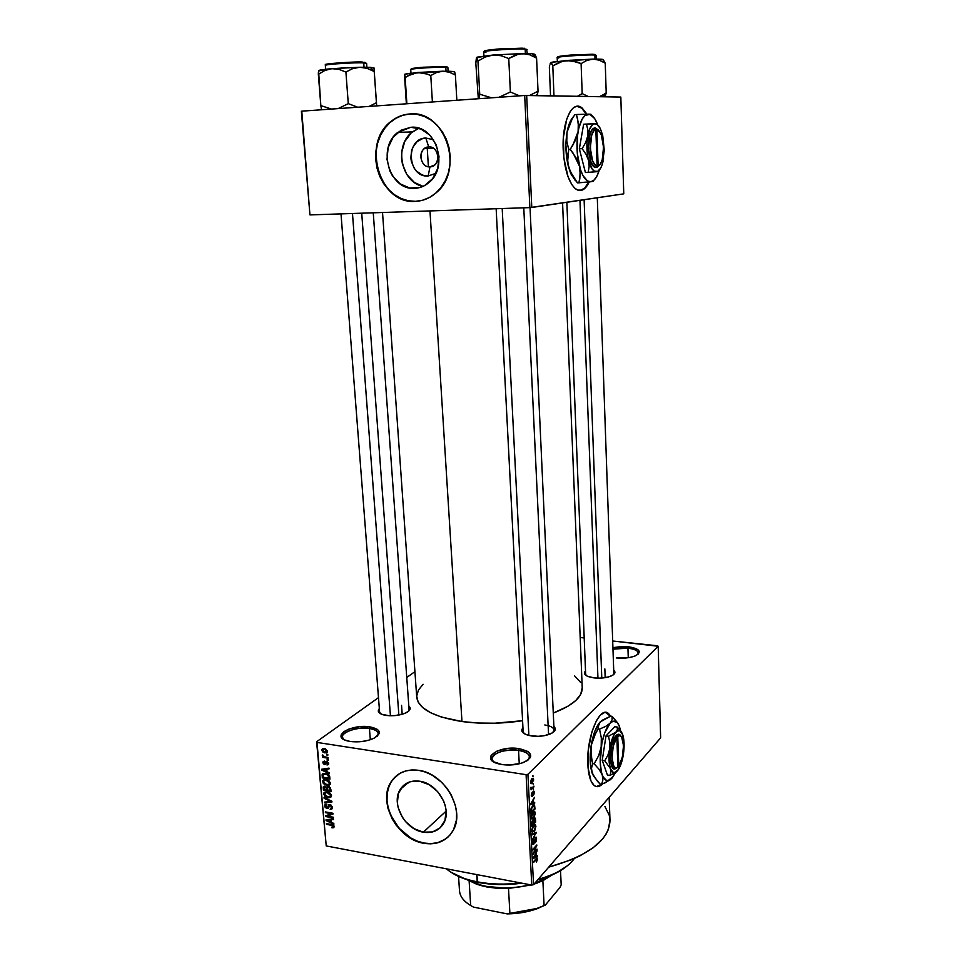 <?xml version="1.0" encoding="UTF-8"?>
<svg xmlns="http://www.w3.org/2000/svg" width="962" height="962" viewBox="0 0 962 962"><rect width="100%" height="100%" fill="white"/><g stroke="black" fill="none" stroke-linecap="round" stroke-linejoin="round"><path stroke-width="1.44" d="M518.554 750.396C503.884 747.871 486.002 755.855 493.518 761.808L491.871 758.826C494.516 752.26 503.403 749.446 518.554 750.396L519.252 763.792L518.554 750.396C525.384 751.526 529.04 753.703 529.497 756.89L528.186 759.932C531.24 755.386 528.03 752.212 518.554 750.396L519.047 748.64L518.554 750.396M501.972 764.562L498.1 763.732C479.304 758.826 498.965 745.165 519.047 748.64L527.741 751.43L529.485 752.813L530.771 755.976L530.266 757.623L526.996 760.762L521.188 763.263L509.704 765.018L501.972 764.562L493.253 761.639L490.656 758.669L491.101 755.386L497.15 750.997L507.599 748.484L519.047 748.64C532.683 751.935 534.223 756.529 523.641 762.421C516.967 764.862 509.752 765.572 501.972 764.562M627.946 648.147L612.974 649.17L627.946 648.147L628.258 657.719L627.946 648.147C634.415 648.977 637.854 650.613 638.275 653.054L637.662 654.593C639.369 651.466 636.122 649.314 627.946 648.147L628.306 646.717L627.946 648.147M616.281 657.936L629.425 657.539L634.848 656.072L638.335 654.028L639.357 651.743L637.794 649.554L628.306 646.717C639.67 648.677 642.099 651.683 635.593 655.759C630.278 657.888 623.845 658.621 616.281 657.936M612.914 647.654L628.306 646.717L621.837 646.488L612.914 647.654M369.432 728.535C355.748 726.154 336.7 734.114 343.759 739.477L342.4 737.096C341.534 731.805 358.129 726.623 369.432 728.535L370.322 739.73L369.432 728.535C374.915 729.424 377.85 731.132 378.234 733.669L377.272 736.195C379.629 732.479 377.008 729.917 369.432 728.535L369.985 726.875L369.432 728.535M350.264 741.486L347.39 740.896C329.99 736.664 351.575 723.677 369.985 726.875L377.477 729.424L379.389 732.082L379.256 733.573L374.591 737.962L368.554 740.259L361.207 741.63L350.264 741.486L344.685 739.946L342.773 738.828L341.017 736.11L341.245 734.619L343.843 731.649L348.893 729.076L359.283 726.755L369.985 726.875C380.94 729.352 382.215 733.176 373.797 738.359C366.618 741.449 358.766 742.484 350.264 741.486M610.353 716.269L608.309 713.732L605.807 712.481L610.353 716.269M587.83 764.177C586.267 736.712 600.084 704.545 608.754 713.792L610.69 716.137L612.024 716.317L610.69 716.137L606.926 712.71L604.401 712.577L600.408 715.055L596.464 720.55L591.919 731.817L588.371 749.663L588.035 767.52L590.969 780.891L594.011 785.353L596.404 786.579L601.478 784.415L596.392 786.579L598.977 786.375L602.284 784.138C599.302 787.048 596.512 787.433 593.951 785.293C590.415 781.926 588.371 774.891 587.83 764.177M428.727 146.921C417.712 147.066 419.059 167.893 429.966 166.871L428.186 175.998C407.539 177.874 404.894 138.408 425.817 138.011L428.727 146.921C436.88 145.996 441.33 159.848 434.547 165.019L429.966 166.871C421.753 167.737 417.4 153.764 424.302 148.665L428.727 146.921L425.817 138.011L433.537 139.767L425.817 138.011L422.655 138.564L416.991 141.751L412.866 147.234L411.592 150.589L410.834 157.9L411.387 161.568L414.225 168.242L416.414 170.995L421.909 174.844L425.012 175.769L428.186 175.998L429.966 166.871C440.981 166.859 439.73 145.827 428.727 146.921M418.843 128.259L412.361 131.914C393.686 145.358 401.142 182.6 423.039 186.351L414.418 182.491L406.914 174.639L402.441 164.141L401.563 158.369L401.659 152.549L404.725 141.582L411.195 132.888L418.843 128.259M414.742 188.336C389.646 190.753 376.527 147.727 397.871 132.359L410.786 127.297L420.959 129.028L429.93 135.221L436.279 144.913L439.021 156.614L437.722 168.47L432.623 178.655L424.543 185.618L419.769 187.542L409.668 187.963L400.096 183.85L392.46 175.854L389.742 170.755L387.001 159.295L388.155 147.595L393.037 137.398L400.986 130.255L410.786 127.297C435.461 124.302 449.386 166.342 429.184 182.347C424.915 186.075 420.105 188.059 414.742 188.336L417.424 188.059L414.742 188.336M415.596 201.335L408.345 200.769L401.286 198.581L394.697 194.865L388.804 189.755L383.826 183.453L379.954 176.19L377.32 168.23L376.022 159.86L376.13 151.407L377.621 143.158L380.471 135.45L384.559 128.559L389.766 122.751L395.887 118.278L402.693 115.308L409.92 113.973C403.331 114.466 397.33 116.787 391.919 120.947C361.003 142.749 379.545 204.629 415.596 201.335L415.319 201.359C379.256 204.665 360.714 142.761 391.642 120.947C397.053 116.787 403.054 114.466 409.644 113.973L402.405 115.308L395.598 118.278L389.49 122.763L384.283 128.559L380.182 135.462L377.344 143.17L375.841 151.419L375.745 159.884L377.044 168.254L379.677 176.214L383.549 183.477L388.528 189.791L394.42 194.901L401.01 198.617L408.068 200.805L415.319 201.359L422.51 200.264L429.341 197.547L435.57 193.29L440.945 187.638L445.25 180.808L448.304 173.064L449.988 164.694L450.216 156.036L448.965 147.426L446.308 139.213L442.316 131.734L437.169 125.264L431.072 120.094L424.266 116.402L417.027 114.334L409.644 113.973C444.829 109.5 465.031 169.384 436.459 192.508C430.23 198.052 423.184 201.01 415.319 201.359L418.037 201.142M423.34 832.19C404.882 829.617 390.752 803.438 400.252 789.417C404.593 782.84 411.087 780.11 419.721 781.228L429.256 784.715L437.65 791.618L443.59 800.865L445.322 805.94L446.14 811.026L444.901 820.514L440.115 827.849L432.527 831.938L423.34 832.19L413.937 828.619L405.711 821.764L402.441 817.423L398.184 807.707L397.342 802.693L398.448 793.313L403.054 785.918L410.509 781.661L419.721 781.228C437.963 783.393 452.549 809.319 443.53 823.52C439.093 830.627 432.359 833.513 423.34 832.19L446.14 811.098L423.34 832.19M396.512 775.661L391.293 781.697C377.549 801.707 397.631 839.237 424.11 843.061L423.857 843.301C397.378 839.465 377.284 801.935 391.041 781.914C397.222 772.654 406.433 768.782 418.674 770.322L411.88 769.949L405.495 771.007L399.747 773.436L392.785 779.436L389.502 784.764L386.88 794.215L386.772 801.154L387.975 808.308L392.111 818.83L396.272 825.348L407.275 836.086L417.051 841.365L423.857 843.301L430.603 843.842L437.025 842.989L445.502 839.117L450.072 834.956L453.547 829.689L456.409 820.165L456.625 813.094L455.471 805.771L451.274 794.949L446.981 788.263L441.69 782.322L432.371 775.288L425.589 772.125L418.674 770.322C444.721 773.292 465.764 810.329 452.982 830.735C446.608 841.077 436.904 845.261 423.857 843.301L424.11 843.061C433.826 844.684 441.955 842.544 448.508 836.627L443.109 840.511L437.265 842.748L430.856 843.614L424.11 843.061L417.304 841.137L410.69 837.914L398.977 828.126L390.692 815.163L388.239 808.08L387.037 800.937L387.145 793.999L388.564 787.529L391.257 781.757L396.512 775.661M594.011 677.909L588.287 676.599C584.391 674.975 583.465 673.111 585.521 670.995L584.74 674.146L587.06 676.07L594.011 677.909L599.915 678.15L608.429 676.959L612.578 675.3L614.73 673.244L613.696 670.165C615.933 672.185 615.115 674.121 611.231 675.985C606.385 677.909 600.637 678.547 594.011 677.909M531.661 735.978L527.356 735.028C522.017 733.116 520.55 730.711 522.943 727.813L521.993 731.336L524.29 733.693L528.787 735.437L538.095 736.327L544.612 735.629L552.32 732.924L555.29 729.112L553.884 726.406C556.577 729.112 555.29 731.661 550.048 734.054C544.54 736.146 538.407 736.784 531.661 735.978M386.303 715.451L383.02 714.766C378.427 713.215 377.2 711.158 379.341 708.585L378.306 711.207L381.577 714.249L389.189 715.728L395.442 715.548L404.16 713.612L408.213 711.495L410.125 709.102L408.826 706.048C411.327 708.248 410.389 710.509 405.988 712.83C400.132 715.367 393.578 716.245 386.303 715.451M401.551 705.35L402.2 714.249L401.551 705.35M380.507 713.732L379.605 712.06L341.005 213.889M524.218 733.645L523.136 731.517M604.857 668.927L605.17 677.657L604.857 668.927M586.315 675.649L585.642 674.158M609.968 819.913L608.417 829.328L606.12 834.066L602.789 838.756L593.157 847.75L579.809 855.915L571.873 859.571L548.713 867.159C588.672 855.819 609.102 840.259 609.992 820.466L609.15 797.342M429.978 210.931L461.964 721.524C481.409 724.121 501.611 723.845 522.57 720.694L494.853 723.208L477.922 723.027L461.964 721.524L429.978 210.931M582.214 687.71L580.687 694.323L575.901 700.42L567.977 706.24L553.27 713.058C572.474 705.663 582.13 697.33 582.238 688.058L562.578 202.922M428.403 166.787L427.26 148.509M586.435 114.177L581.457 107.924L576.972 106.301L581.721 108.129L586.435 114.177M563.215 149.723C561.772 121.921 572.21 99.471 581.962 107.9L586.952 114.165L582.226 108.105L579.172 106.481L576.082 106.469L573.087 108.105L570.31 111.351L566.786 118.951L563.419 137.133L563.864 158.105L567.989 176.587L571.789 184.548L574.675 188.095L577.717 190.091L582.275 190.091L586.519 186.58L589.237 181.926C585.305 190.103 580.747 192.412 575.565 188.853C568.578 182.467 564.453 169.42 563.215 149.723M658.188 646.272L527.91 774.302L533.561 884.655L660.629 737.89L658.188 646.272L657.503 645.791L612.686 640.993L658.188 646.272L527.91 774.302L526.082 774.675L531.758 885.064L326.238 845.935L316.991 742.411L526.082 774.675L527.91 774.302L533.561 884.655L660.629 737.89L658.188 646.272M533.14 783.453L533.176 784.258L533.14 783.453M532.383 787.601L533.862 786.11L533.91 786.916L531.036 789.802L531.012 787.169L531.637 788.07L532.383 787.601L531.553 788.022L531.012 787.169L531.036 789.802L533.91 786.916L533.862 786.11L532.383 787.601M533.417 788.972L533.465 789.778L533.417 788.972M533.213 791.353L534.126 791.63L534.042 794.035L533.417 795.249L533.321 792.087L531.854 796.608L531.685 793.193L532.082 795.646L533.213 791.353L532.082 795.646L531.998 792.712L531.264 795.418L532.178 796.392L533.08 792.556L533.633 792.027L533.826 792.712L533.417 795.249L534.235 792.363L533.898 791.185L533.213 791.353M533.477 802.849L534.68 802.332L534.716 803.174L530.663 804.797L530.627 803.955L534.427 797.342L533.333 800.083L533.477 802.849L533.333 800.083L534.427 797.342L530.627 803.955L530.663 804.797L534.716 803.174L534.68 802.332L533.477 802.849M535.269 813.143L534.163 817.363L531.938 819.035L531.24 816.978L532.178 813.479L534.223 811.447L535.269 813.143L534.559 811.483L533.116 812.168L531.252 817.363L531.745 818.902L533.477 818.277L535.269 813.143M535.93 826.19L534.824 830.422L532.455 832.034L531.926 829.677L533.116 826.117L535.052 824.518L535.93 826.19L535.221 824.554L533.778 825.264L531.914 830.483L532.407 831.986L534.138 831.336L535.93 826.19M537.578 859.018L536.459 862.072L536.856 858.958L533.597 862.433L537.061 858.02L537.578 859.018L537.301 858.092L536.195 858.693L533.561 861.651L533.597 862.433L536.964 859.006L536.459 862.072L537.578 859.018L536.135 858.765L537.578 859.018M536.171 856.312L537.361 855.699L537.397 856.529L533.393 858.465L533.357 857.635L537.109 850.805L536.026 853.595L536.171 856.312L537.397 856.529L537.361 855.699L536.171 856.312L536.026 853.595L537.109 850.805L533.357 857.635L533.393 858.465L537.397 856.529L536.171 856.312M533.922 852.56L537.024 849.121L533.176 854.22L536.087 846.608L532.972 850.047L532.924 849.254L536.82 844.973L533.922 852.56L536.82 844.973L532.924 849.254L532.972 850.047L536.087 846.608L533.176 854.22L537.024 849.121L533.922 852.56M535.305 837.361L536.435 837.698L536.267 840.968L535.377 842.64L536.099 839.417L535.413 838.07L534.439 842.82L533.128 844.504L532.816 840.956L533.609 839.441L533.008 842.411L533.826 843.241L535.305 837.361L534.102 842.688L533.261 843.506L533.02 842.568L533.609 839.441L532.563 843.097L532.936 844.408L533.754 844.179L535.822 838.01L535.377 842.64L536.555 838.587L536.147 837.144L535.305 837.361M532.154 834.03L536.183 832.31L532.443 839.658L535.75 833.236L532.202 834.872L532.154 834.03L532.202 834.872L535.75 833.236L532.443 839.658L536.183 832.31L532.154 834.03M534.283 818.385L535.389 818.47L535.666 822.053L531.758 826.226L531.806 821.861L534.283 818.385L533.369 820.49L532.503 820.502L531.758 826.226L535.666 822.053L535.185 818.121L534.283 818.385M532.768 805.675L534.559 805.134L535.016 808.982L531.084 813.082L531.084 808.826L532.768 805.675L530.976 809.499L531.084 813.082L535.016 808.982L534.463 805.026L532.792 805.651M531.962 778.703L533.201 778.246L533.549 780.338L531.216 783.717L530.603 782.13L531.325 779.509L530.988 783.597L532.214 783.176L533.585 779.448L533.201 778.258L531.962 778.703M532.756 775.841L532.804 776.659L532.756 775.841M316.594 741.75L326.238 845.935L531.758 885.064L533.561 884.655L531.758 885.064L526.082 774.675L316.991 742.411L326.238 845.935L316.594 741.75L316.991 742.411L316.594 741.75L378.487 697.63L316.594 741.75M414.923 671.656L406.758 677.476L414.923 671.656M580.182 637.517L584.199 637.95L580.182 637.517M327.777 754.412L326.683 754.244L326.755 755.002L327.85 755.182L326.683 754.244L327.85 755.182L327.777 754.412M328.234 759.643L327.14 759.463L327.212 760.221L328.307 760.401L327.14 759.463L327.212 760.221L328.307 760.401L328.234 759.643M329.389 772.835L327.044 771.801L326.815 769.191L329.052 768.903L328.98 768.109L321.536 769.275L321.609 770.069L329.461 773.628L327.044 771.801L326.815 769.191L329.052 768.903L328.98 768.109L321.536 769.275L321.609 770.069L329.461 773.628L329.389 772.835M329.389 785.112L330.399 783.152L328.872 780.663L325.565 779.497L322.967 780.326L323.304 783.585L327.164 785.461L330.11 784.475L330.399 783.152L329.04 780.795L326.226 779.581L322.883 780.459L322.559 781.829L326.827 785.413L329.389 785.112M330.471 797.462L331.481 795.514L329.798 792.916L326.01 791.858L323.689 793.482L324.952 796.476L328.595 797.835L331.205 796.825L331.481 795.514L330.122 793.169L327.308 791.954L323.966 792.808L323.653 794.167L327.922 797.751L330.471 797.462M332.503 807.274L330.315 804.605L328.643 804.929L327.345 807.803L325.589 806.168L326.779 804.184L324.783 805.146L325.144 807.322L326.779 808.477L328.451 808.104L329.87 805.29L331.613 807.046L330.146 809.295L331.902 808.982L332.515 807.791L330.086 804.557L328.535 805.074L327.801 807.563L326.936 807.779L325.589 806.168L326.779 804.184L324.952 804.773L324.711 806.036L326.984 808.525L328.535 807.996L329.269 805.627L330.17 805.302L331.613 807.046L330.146 809.295L332.251 808.621L332.503 807.274M333.826 823.436L331.493 822.378L331.265 819.804L333.489 819.576L333.417 818.794L326.034 819.792L326.094 820.574L333.898 824.206L331.493 822.378L331.265 819.804L333.489 819.576L333.417 818.794L326.034 819.792L326.094 820.574L333.898 824.206L333.826 823.436M333.766 827.717L334.175 826.43L333.201 825.071L326.371 823.568L326.431 824.314L332.792 825.624L333.297 826.707L331.806 827.067L331.974 827.825L333.766 827.717L334.199 826.659L331.517 824.506L326.371 823.568L326.431 824.314L332.672 825.552L333.237 826.851L331.806 827.067L331.974 827.825L333.766 827.717M333.273 817.195L327.188 816.101L333.008 814.056L332.936 813.251L325.324 811.892L325.397 812.637L331.493 813.732L325.673 815.776L325.745 816.57L333.345 817.941L333.273 817.195L327.188 816.101L333.008 814.056L332.936 813.251L325.324 811.892L325.397 812.637L331.493 813.732L325.673 815.776L325.745 816.57L333.345 817.941L333.273 817.195M331.878 801.25L324.05 797.57L324.122 798.352L331.024 801.502L324.459 802.092L324.519 802.873L331.95 801.983L331.878 801.25L324.05 797.57L324.122 798.352L331.024 801.502L324.459 802.092L324.519 802.873L331.95 801.983L331.878 801.25M330.832 789.201L328.824 786.627L326.599 787.229L324.543 786.122L323.22 787.084L323.4 790.223L331.036 791.522L330.832 789.201L328.379 786.519L326.599 787.229L324.928 786.146L323.388 786.663L323.4 790.223L331.036 791.522L330.832 789.201M329.75 776.923L328.992 775.011L326.96 773.761L324.002 773.34L322.186 774.458L322.306 777.873L329.942 779.136L329.75 776.923L325.625 773.424L322.342 774.157L322.306 777.873L329.942 779.136L329.75 776.923M328.667 763.455L327.056 761.399L325.553 761.579L324.591 763.756L323.689 762.65L324.338 761.05L322.943 761.892L323.22 763.575L324.483 764.489L325.757 764.141L326.647 762.108L327.874 763.275L327.044 765.018L328.679 763.636L326.707 761.327L325.493 761.651L324.459 763.744L323.689 762.65L324.338 761.05L322.895 762.553L324.639 764.525L325.781 764.117L326.419 762.217L327.874 763.275L327.044 765.018L328.475 764.477L328.667 763.455M328.054 757.467L324.002 756.685L323.34 755.326L322.342 755.278L323.352 756.721L322.462 756.577L322.535 757.334L328.114 758.224L328.054 757.467L324.002 756.685L322.523 754.978L323.352 756.721L322.462 756.577L322.535 757.334L328.114 758.224L328.054 757.467M327.597 751.214L324.952 748.725L322.991 748.64L321.837 749.807L322.535 751.803L324.398 752.789L326.743 752.765L327.597 751.214L324.459 748.628L322.054 749.266L321.813 750.312L324.891 752.885L327.357 752.26L327.597 751.214M301.371 111.231L309.932 214.851L301.779 111.159L524.699 95.478L529.858 207.612L310.341 214.899L529.858 207.612L623.761 193.855L620.827 97.066L526.671 95.394L531.782 207.479L623.761 193.855L620.827 97.066L524.699 95.478L526.671 95.394L531.782 207.479L529.858 207.612L524.699 95.478L301.779 111.159L309.932 214.851L301.371 111.231M579.978 190.548C583.321 190.175 586.231 187.325 588.732 181.974L584.668 188.143L579.978 190.548M382.527 212.506L416.714 697.029C418.229 708.693 433.309 716.87 461.964 721.524L441.354 717.027L430.639 712.746L422.823 707.671L418.145 702.044L416.702 696.091L418.434 690.067L423.088 684.271M402.994 787.096L403.968 785.1L402.994 787.096M574.482 675.769L580.591 682.335M604.918 806.481L609.247 815.283L609.968 819.889M597.294 197.775L613.816 673.4L613.251 674.867M544.805 724.975C550.601 725.877 553.679 727.621 554.064 730.182L553.186 732.335L554.052 730.11M409.078 709.523L408.429 711.327L409.066 709.463M412.433 127.261L410.786 127.297M435.894 173.292L428.186 175.998L435.894 173.292M332.864 827.092L331.974 827.825L332.864 827.092M333.994 825.901L333.309 826.454L333.994 825.901M332.323 824.699L331.637 825.264L332.323 824.699M327.164 823.712L326.431 824.314L327.164 823.712M327.272 819.624L326.094 820.574L327.272 819.624M332.335 818.939L331.265 819.804L332.335 818.939M330.579 821.969L326.852 820.273L331.433 819.059L330.399 819.901L330.579 821.969L331.397 821.295L330.579 821.969L326.852 820.273L330.399 819.901L330.579 821.969M327.549 815.115L325.745 816.57L327.549 815.115M332.227 813.13L331.493 813.732L332.227 813.13M326.142 812.036L325.397 812.637L326.142 812.036M329.076 814.573L327.188 816.101L329.076 814.573M332.515 807.395L330.146 809.295L332.515 807.395M332.335 806.469L331.613 807.046L332.335 806.469M330.82 804.785L330.17 805.302L330.82 804.785M328.872 807.01L326.984 808.525L328.872 807.01M326.815 804.364L324.711 806.036L326.815 804.364M328.944 806.685L327.693 807.683L328.944 806.685M329.22 805.699L328.09 806.601L329.22 805.699M329.437 804.533L328.379 805.374L329.437 804.533M325.649 801.983L324.519 802.873L325.649 801.983M324.723 797.883L324.122 798.352L324.723 797.883M328.763 797.077L327.922 797.751L328.763 797.077M325.397 792.808L328.09 792.123L327.357 792.7L330.579 795.37L331.325 794.792L330.363 796.344L327.862 797.005L324.543 794.311L324.771 793.325L326.491 792.616L329.365 793.458L330.567 795.225L329.713 796.885L325.336 795.887L324.531 794.167L325.421 792.796M324.831 793.253L323.653 794.167M324.218 789.586L323.4 790.223L324.218 789.586M325.324 786.255L323.196 787.89L325.324 786.255M327.537 786.507L326.599 787.229L327.537 786.507M326.503 790.018L324.218 789.622L324.194 787.193L325.745 786.435L325.12 786.928L326.238 787.806L327.946 786.471L326.238 787.806L326.371 788.599L327.272 787.914L326.371 788.599L326.503 790.018L327.32 789.369L324.218 789.622L324.134 787.313L325.926 787.313L326.503 790.018M330.074 790.62L327.393 790.163L327.26 788.684L327.393 787.601L329.136 786.748L328.451 787.277L329.762 788.227L330.387 787.746L330.074 790.62L330.892 789.982L327.393 790.163L327.441 787.541L329.533 787.854L330.074 790.62M327.705 784.739L326.827 785.413L327.705 784.739M323.689 780.976L325.397 780.266L328.27 781.084L329.461 782.731L329.004 784.295L326.25 784.559L323.689 782.815L323.893 780.723L325.685 779.509L324.567 780.362L327.02 779.761L326.262 780.338L329.497 783.008L330.243 782.431L329.269 783.994L326.767 784.655L323.448 781.974L323.689 780.976L322.559 781.829M323.124 777.248L322.306 777.873L323.124 777.248L323.16 774.687L326.455 773.604L325.685 774.182L328.174 774.338L327.585 774.795L328.86 776.875L329.653 776.286L328.98 778.234L323.124 777.26L323.1 774.795L324.928 774.097L327.85 774.951L328.98 778.234L329.81 777.609L328.98 778.234L323.124 777.26M323.016 775.071L322.114 775.757L323.016 775.071M323.749 773.376L322.15 774.59L323.749 773.376M322.967 769.047L321.609 770.069L322.967 769.047M328.054 768.253L326.815 769.191L328.054 768.253M326.13 771.404L322.366 769.744L327.14 768.397L325.938 769.299L326.13 771.404L326.96 770.778L326.13 771.404L322.366 769.744L325.938 769.299L326.13 771.404M328.679 763.792L327.044 765.018L328.679 763.792M328.523 762.782L327.874 763.275L328.523 762.782M327.561 761.627L326.912 762.108L327.561 761.627M327.357 761.519L326.515 762.157M326.034 763.479L324.639 764.525L326.034 763.479M324.41 761.423L322.895 762.553L324.41 761.423M326.274 762.541L324.891 763.575L326.274 762.541M326.984 761.387L325.132 762.758L326.984 761.387M328.042 759.607L327.212 760.221L328.042 759.607M323.677 756.493L322.535 757.334L323.665 756.493M322.955 755.17L322.282 755.651L322.955 755.17M327.585 754.388L326.755 755.002L327.585 754.388M325.902 752.152L324.891 752.885L325.902 752.152M324.17 748.592L321.813 750.312L324.17 748.592M324.819 752.128L322.607 750.456L325.36 748.833L324.579 749.398L326.803 751.069L327.453 750.588L326.647 751.707L323.809 751.851L322.631 750.095L323.905 749.35L326.226 750.071L326.635 751.731L324.819 752.128M536.062 858.85L536.808 858.97M535.63 859.331L536.267 859.451L535.63 859.331M535.702 856.553L533.441 857.479L535.197 854.292L535.702 856.553L535.593 854.364L533.778 857.539L535.702 856.553M536.423 849.795L537.061 849.915L536.423 849.795M535.437 846.488L536.087 846.608L535.437 846.488M536.159 845.694L536.856 845.814L536.159 845.694M532.695 843.999L533.754 844.179L532.695 843.999M534.908 832.864L536.219 833.08L534.908 832.864M534.523 833.02L535.75 833.236L534.523 833.02M533.802 833.332L535.125 833.561L533.802 833.332M533.285 831.192L534.138 831.336L533.285 831.192L534.102 830.543L532.744 831.132L531.914 829.905L533.213 825.973L535.112 825.564L535.473 826.683L534.102 830.543L535.485 826.971L534.583 825.48L532.936 827.356L532.395 830.242L533.297 831.18M534.992 821.945L535.666 822.053L534.992 821.945M532.647 820.37L533.369 820.49L532.647 820.37M533.345 823.688L531.685 824.855L532.082 821.139L533.044 821.079L533.345 823.688L532.539 821.307L532.178 824.939L533.345 823.688M535.173 821.74L533.321 823.123L533.79 819.095L534.848 818.999L535.173 821.74L534.944 819.143L534.319 819.179L533.802 823.207L535.173 821.74M533.441 817.472L532.082 818.037L531.252 816.798L531.842 814.177L533.14 812.986L532.539 812.878L534.451 812.493L533.934 816.846L534.812 814.225L534.175 812.361L531.782 815.836L532.022 817.977L533.441 817.472M534.319 808.874L535.016 808.982L534.319 808.874M534.511 808.669L531.024 811.724L531.036 809.09L532.804 806.493L532.178 806.384L534.126 805.891L534.511 808.669L534.042 805.831L532.599 806.697L531.493 808.922L531.505 811.808L534.511 808.669M532.996 802.885L534.716 803.174L532.996 802.885M532.996 803.054L530.687 803.835L532.467 800.757L532.996 803.054L532.888 800.829L531.048 803.895L532.996 803.054M531.421 796.271L532.178 796.392L531.421 796.271M533.176 786.796L533.91 786.916L533.176 786.796M530.892 787.902L531.541 788.01L530.892 787.914M530.675 782.936L532.214 783.176L530.675 782.936M532.166 782.371L530.603 781.962L532.022 779.485L531.409 779.388L532.936 779.148L532.515 781.962L532.72 779.064L531.096 781.18L531.252 782.695L532.166 782.371M532.768 775.997L533.369 776.093L532.768 775.997M446.38 868.806C453.403 874.795 463.684 879.136 477.212 881.841L471.897 880.675L477.825 882.37L476.767 874.59L477.212 881.841C490.921 884.415 505.315 884.763 520.406 882.9C505.315 884.763 490.921 884.415 477.212 881.841L465.969 879.316L451.154 872.33C456.758 876.081 463.912 879.052 472.595 881.228M538.083 879.436C555.723 874.446 567.808 867.483 574.314 858.525C569.179 865.728 560.1 871.752 547.077 876.598L538.083 879.436M567.424 865.704L556.18 873.039L537.578 880.014L546.452 877.224C555.134 874.037 562.121 870.189 567.412 865.716M521.921 883.188L497.907 884.523L477.825 882.37C491.847 885.004 506.553 885.268 521.921 883.188M536.038 95.551L537.614 93.663L537.109 95.575L538.035 91.186L536.58 58.129L535.1 54.557L532.226 53.728L536.58 58.129L535.1 54.557M525.18 49.11L527.128 49.567L525.18 49.11L525.384 53.523L525.18 49.11C516.847 48.22 482.263 50.637 483.718 51.996C480.868 50.517 525.288 48.028 525.18 49.11L524.338 48.268L525.18 49.11M524.591 48.292L499.482 48.906C486.64 50.096 481.938 50.914 485.365 51.359M476.37 58.045L475.817 63.131L478.318 98.737L475.817 63.131L476.623 57.407L477.958 61.087L479.725 94.204L491.498 97.811L479.725 94.204L477.958 61.087L485.197 57.023L493.037 55.026L501.058 55.7L508.754 58.526L510.377 92.003L519.54 95.839L510.377 92.003L508.754 58.526L515.379 54.978L522.534 53.547L529.725 54.786L536.58 58.129L532.226 53.728L534.776 54.257L533.405 54.918L534.631 54.497L534.199 55.123M476.539 57.54L493.037 55.026L477.116 57.155L477.958 61.087L485.197 57.023L493.037 55.026L522.534 53.547L493.037 55.026L501.058 55.7L508.754 58.526L518.891 53.944L532.226 53.728L522.534 53.547L529.725 54.786L536.58 58.129L538.035 91.186L529.665 95.442L538.035 91.186L537.614 93.663M510.377 92.003L498.905 97.294L510.377 92.003M479.725 94.204L479.232 98.677L479.725 94.204M485.221 51.335L484.571 51.118M484.716 50.842L492.833 49.495M496.368 49.158L522.27 48.148M485.906 52.477L483.718 51.996L483.922 55.952M502.2 208.538L528.872 735.449L502.2 208.538M523.785 207.816L548.556 734.607M579.966 200.336L597.943 678.162L579.966 200.336M584.114 199.723L601.779 678.054M390.428 715.764L352.477 213.504L390.428 715.764M361.724 213.191L398.869 715.043M469.119 880.879L482.491 886.014L508.501 888.479L497.246 888.311L486.592 886.916L477.056 884.403L467.195 879.713L469.119 880.879L470.671 905.495L469.119 880.879M552.308 874.867L542.869 880.711L552.308 874.867M467.304 879.749C484.499 888.66 505.519 890.343 530.375 884.799C513.672 888.912 497.486 889.128 481.806 885.473L467.304 879.749M534.451 883.621L552.2 874.915L534.451 883.621M458.561 876.43L459.487 890.62C459.86 896.283 463.6 901.238 470.671 905.495L473.436 907.094L469.925 905.038L473.436 907.094L507.19 913.9L509.896 913.383C522.919 912.782 534.319 910.136 544.095 905.458L537.217 908.693L527.849 911.471L507.19 913.9C517.604 913.744 527.284 912.132 536.207 909.054L545.358 905.062L560.064 887.313L561.183 884.872L560.521 870.622L561.183 884.872L560.064 887.313L545.358 905.062L536.772 908.489L509.896 913.383L508.501 888.479L531.325 884.98L508.501 888.479L509.896 913.383L507.19 913.9L473.436 907.094L470.671 905.495C462.818 900.733 459.09 895.177 459.511 888.852M533.958 884.186L542.869 880.711L533.958 884.186M544.095 905.458L542.869 880.711L544.095 905.458M600.553 96.068L603.439 94.637L600.553 96.068M606.204 92.845L603.439 94.637L606.204 92.845L605.242 63.191L602.958 59.5L593.085 59.103L599.314 60.197L605.242 63.191L606.204 92.845L603.03 96.741L606.204 92.845L605.723 94.685L606.204 92.845M550.444 63.059L551.346 62.566L552.801 65.849L553.968 95.875L552.801 65.849L563.047 61.051L570.43 60.45L581.096 63.6L586.868 60.414L593.085 59.103L554.028 61.796L550.889 62.506L552.801 65.849L559.499 62.217L566.714 60.438L550.889 62.506L550.048 64.165L550.444 63.059M549.687 65.705L549.362 67.593L549.687 65.705M558.766 58.033L557.19 57.696C554.328 56.542 595.586 54.125 594.877 55.087L594.119 54.317L570.719 55.05C559.211 56.157 555.29 56.854 558.946 57.119M594.119 54.317L596.272 55.411L594.877 55.087L595.021 59.079L594.877 55.087C588.107 54.341 555.904 56.59 557.19 57.696L557.335 61.352M550.541 95.815L549.362 67.593L550.541 95.815M605.663 94.853L604.906 96.777L605.723 94.685L604.04 96.765M588.179 96.477L582.19 93.603L581.096 63.6L582.19 93.603L577.404 96.296L582.19 93.603L588.179 96.477M554.701 95.887L554.016 95.563L554.701 95.887M558.345 57.035L566.161 55.447M569.432 55.159L592.412 54.233M602.837 59.872C603.992 59.271 600.745 59.019 593.085 59.103L599.314 60.197L605.242 63.191L603.439 59.945M577.633 62.145L581.096 63.6L586.868 60.414L593.085 59.103L566.714 60.438L577.633 62.145M318.566 70.743L320.827 105.616L331.505 109.067L320.827 105.616L318.35 74.339L324.735 70.527L331.71 68.675L338.925 69.336L345.911 72.042L348.28 103.643L357.696 107.215L348.28 103.643L345.911 72.042L352.573 68.663L359.824 67.256L367.159 68.386L374.218 71.501L376.647 105.892L373.99 67.881L370.178 67.328L374.218 71.501L374.002 67.929L376.695 105.88L373.99 67.965M363.732 62.939L366.618 63.42L363.732 62.939L364.033 67.208L363.732 62.939C354.257 62.314 324.05 64.31 325.348 65.464C323.352 64.129 362.446 62.145 363.732 62.939L362.951 62.133L363.732 62.939M376.407 102.73L369.192 106.409L376.407 102.73M348.28 103.643L338.131 108.598L348.28 103.643M320.827 105.616L321.561 109.764L320.827 105.616M373.99 67.905L365.692 67.22L345.683 67.749L326.058 69.216L319.083 70.911M364.61 62.277L365.716 62.686L365.127 62.951M326.395 64.743L339.021 62.795L360.63 62.061M362.951 62.133C360.089 61.135 316.053 64.105 327.056 64.875M318.374 72.727L318.35 74.339L324.735 70.527L331.71 68.675C322.919 69.444 318.578 70.13 318.687 70.719L318.374 72.727M359.824 67.256L331.71 68.675L338.925 69.336L345.911 72.042L352.573 68.663L359.824 67.256L367.159 68.386L374.218 71.501L370.178 67.328L359.824 67.256M404.653 74.771L406.878 103.764L405.17 77.573L408.08 75.697L417.652 72.487L424.338 73.088L430.784 75.541L436.604 72.475L442.917 71.2L449.29 72.21L455.399 75.012L454.413 71.585L447.967 71.152L408.237 73.449L404.701 74.254L405.17 77.573L411.159 74.146L417.652 72.487L404.701 74.242L404.653 75.794L404.653 74.771M404.689 77.237L404.737 79.004L404.689 77.237M445.081 66.546L447.895 67.629L445.791 67.28L446.019 71.164L445.791 67.28C437.95 66.751 409.584 68.627 410.75 69.589C408.67 68.518 445.238 66.558 445.791 67.28L445.081 66.546L423.076 67.232C412.53 68.182 409.018 68.795 412.542 69.06M406.361 103.8L404.737 79.004L406.361 103.8M456.842 100.252L455.399 75.012L456.842 100.252M432.395 101.972L430.784 75.541L432.395 101.972M412.289 69.023L411.556 68.879M411.508 68.687L417.845 67.677M420.767 67.412L443.157 66.486M446.392 66.667L447.041 66.823M447.005 67.015L446.296 67.244M454.461 71.753L442.917 71.2L449.29 72.21L455.399 75.012L454.665 71.837M427.609 74.134L430.784 75.541L436.604 72.475L442.917 71.2L417.652 72.487L427.609 74.134M615.896 767.929L616.738 768.061L614.477 768.999L612.481 767.556L610.401 758.429L611.7 745.562L615.656 736.026L616.858 737.349L617.893 767.051L616.858 737.349L613.215 746.199L612.012 758.104L613.924 766.558L615.776 767.916L617.893 767.051L616.233 767.916C610.401 769.504 610.918 744.119 616.858 737.349L615.656 736.026C609.211 743.241 608.645 770.718 614.946 768.999L617.7 767.219M621.368 731.998L617.279 727.068L617.376 729.581L615.981 732.058C618.59 729.509 620.743 730.134 622.426 733.934L622.787 734.896C624.302 739.922 624.518 746.344 623.424 754.172L623.424 754.16C622.173 761.94 620.141 767.544 617.327 770.983L618.241 769.672L614.562 772.726C612.866 772.895 611.483 771.512 610.425 768.59L610.882 772.221L609.932 775.432L607.419 775.047L602.236 760.401L605.988 735.942L614.79 726.731L617.279 727.068L614.79 726.731L605.988 735.942L608.513 736.291L605.988 735.942L602.236 760.401L604.761 760.774L602.236 760.401L607.419 775.047L609.932 775.432L616.57 771.728M620.67 730.976L617.279 727.068L617.376 729.581L615.981 732.058L608.513 736.291L609.824 742.496L609.716 748.941L607.9 755.122L604.761 760.774L610.425 768.59C608.826 763.551 608.585 757.01 609.716 748.941C611.038 740.968 613.131 735.341 615.981 732.058L608.513 736.291L609.824 742.496L609.716 748.941L607.9 755.122L604.761 760.774L610.425 768.59L610.882 772.221L609.932 775.432L615.981 772.221M617.76 723.244L612.024 716.317L612.121 719.792L610.136 723.232C613.84 719.708 616.882 720.622 619.263 725.973L620.731 731.06L618.927 725.216L616.81 722.197L612.938 721.308L610.136 723.232L604.833 732.587L601.863 743.145L600.216 762.577L601.454 772.294L603.126 776.971L606.589 780.471L609.295 780.278L612.085 778.09L615.584 772.51L612.085 778.09L613.383 776.238L608.128 780.615C605.711 780.867 603.739 778.943 602.224 774.843L602.909 779.942L601.599 784.427L600.24 784.222L597.642 781.541L592.231 773.34L591.498 768.205L592.772 763.6L590.969 754.737L591.149 745.61L593.722 736.904L598.148 728.956L598.869 723.616L602.152 720.285L610.69 716.137L600.204 721.909C596.079 726.442 593.061 734.355 591.149 745.61C589.526 757.01 589.886 766.257 592.231 773.34L593.831 776.574L592.231 773.34L591.498 768.205L592.772 763.6L594.143 763.804L592.772 763.6L591.678 759.198L591.149 745.61L595.767 732.828L598.148 728.956L599.518 729.136L598.148 728.956L597.931 727.164L600.204 721.909L594.841 731.216L591.834 741.738L590.283 753.499L590.848 767.88L593.542 776.093L600.24 784.222L604.809 783.02L610.99 779.184M616.81 721.849L612.024 716.317L612.121 719.792L610.136 723.232L605.699 726.394L599.518 729.136L601.334 737.914L601.178 747.029L598.592 755.783L594.143 763.804L599.085 769.311L602.224 774.843C599.915 767.736 599.567 758.465 601.178 747.029C603.078 735.738 606.06 727.801 610.136 723.232L605.699 726.394L599.518 729.136L601.334 737.914L601.178 747.029L598.592 755.783L594.143 763.804L599.085 769.311L602.224 774.843L602.909 779.942L601.599 784.427L610.173 779.857M603.727 719.829L600.697 721.44M622.787 734.896L619.829 730.699L616.979 731.18L614.045 734.8L610.798 743.542L609.114 754.533L609.199 762.409L610.425 768.59L613.467 772.618L616.353 771.921L618.301 769.72L622.39 759.451L624.11 746.055L622.787 734.896M621.127 736.399C619.877 734.042 618.35 733.609 616.546 735.088L618.831 734.246L620.791 735.81M617.748 736.399L618.77 766.065L622.342 757.202L623.508 745.526L621.668 737.108L619.853 735.641L617.748 736.399C619.564 734.944 621.067 735.557 622.234 738.239C624.578 747.979 623.412 757.25 618.77 766.065L617.881 766.834L618.77 766.065L617.748 736.399L616.546 735.088L617.748 736.399M616.774 768.061L616.173 767.977M614.465 767.724L615.56 767.88M598.412 130.159L595.538 128.03L600.601 133.213C605.495 142.4 603.799 164.863 598.123 165.945L600.408 163.961L602.212 159.776L603.523 147.318L601.382 135.041L599.29 131.072L596.861 129.377L598.123 165.945L596.897 167.412L599.542 165.043L595.887 167.568L597.113 166.041L595.839 129.413L593.518 131.289L591.654 135.474L590.307 148.196L592.544 160.618L594.672 164.502L597.113 166.041C589.189 166.198 587.89 130.435 595.839 129.413L594.516 128.066C585.87 129.028 587.289 167.833 595.887 167.508L597.113 166.041L595.839 129.413L594.504 128.006L598.16 129.822M603.21 138.564L603.511 159.151C602.188 166.39 600.035 170.539 597.053 171.621L598.316 171.404L597.053 171.621M597.715 171.368L598.436 170.923L597.715 171.368M602.717 135.45L604.268 150.349L602.332 164.165L600.709 168.097L597.655 171.392L594.275 171.14L592.087 168.963L587.938 157.636L587.012 142.075L589.706 128.908L592.64 124.615L594.877 123.725C596.885 123.737 598.737 125.433 600.408 128.788L602.717 135.45L600.288 128.535L597.149 124.495L594.877 123.725L586.423 124.062L587.83 129.846L587.686 136.147L585.642 142.532L582.154 148.665L586.05 154.329L588.564 160.438C586.7 152.477 586.399 144.384 587.686 136.147C589.189 128.259 591.594 124.122 594.877 123.725L583.633 124.23L586.423 124.062L587.83 129.846L587.686 136.147L585.642 142.532L582.154 148.665L579.352 148.809L583.633 124.23L579.352 148.809L582.154 148.665L586.05 154.329L588.564 160.438L589.153 166.558L588.167 172.39L585.401 172.511L579.352 148.809L585.401 172.511L596.536 171.717C593.277 171.765 590.608 168.013 588.564 160.438L589.153 166.558L588.167 172.39L597.017 171.669M591.45 181.674L577.428 182.864L578.932 182.804L579.821 178.788L580.158 170.346L579.389 165.993L580.266 174.627L578.932 182.804L590.8 181.758C586.159 181.914 582.347 176.671 579.389 165.993L573.22 153.295L570.238 149.338L568.722 149.423L570.238 149.338L572.907 145.058L578.102 131.602L575.192 140.644L570.238 149.338L575.805 157.371L579.389 165.993C576.695 154.75 576.262 143.278 578.102 131.602L578.547 127.044L577.549 118.53L576.358 114.514L574.843 114.61L588.383 114.141L576.358 114.514L578.318 122.691L578.102 131.602C580.266 120.442 583.693 114.622 588.383 114.141L590.981 114.262L588.383 114.141C591.245 114.213 593.867 116.606 596.236 121.332L597.787 125.012L594.684 118.603L590.007 114.418L585.197 115.344L582.287 118.831L578.883 127.814L577.513 135.69L577.308 153.451L580.447 169.625L583.008 175.661L587.578 180.988L590.8 181.758L593.903 180.243L596.693 176.587L599.254 170.166C597.282 176.755 594.696 180.567 591.498 181.614L593.338 181.229L591.498 181.614M592.676 181.121L593.458 180.603L592.676 181.121M574.843 114.61L572.198 118.867L574.843 114.61M571.272 174.627L577.428 182.864L569.877 170.863L567.58 162.157L568.722 149.423L566.774 141.161L567.027 132.239L572.198 118.867L567.027 132.239C565.175 143.879 565.632 155.303 568.374 166.51L567.436 157.828L568.722 149.423L566.774 141.161L567.027 132.239L565.896 145.046L567.472 162.566L571.272 174.627L575.877 180.892M572.498 175.95L568.374 166.51L570.682 173.34L575.084 180.207M573.592 116.534C570.622 119.384 568.434 124.615 567.027 132.239L568.807 125.036L572.679 117.496M595.887 167.508L593.241 165.885L590.933 161.712L588.503 148.292L589.971 134.56L591.991 130.05L595.526 127.97L594.516 128.03L596.861 129.377L598.123 165.945L595.887 167.508M433.369 148.196L424.302 148.665M412.361 131.914L397.871 132.359M400.252 789.417L408.694 782.274M523.208 732.912L496.151 208.73M554.124 731.517L530.038 207.6M409.151 710.665L373.256 212.818M333.237 826.851L334.091 826.142M331.397 808.044L332.491 807.166M329.641 805.326L330.483 804.653M324.952 804.773L325.601 804.268M326.13 805.026L326.839 804.46M327.801 807.563L328.944 806.649M323.966 792.808L324.903 792.087M325.481 792.772L326.659 791.87M330.363 796.344L331.469 795.466M324.507 786.952L325.384 786.267M327.765 787.313L328.703 786.591M322.883 780.459L323.845 779.713M324.422 780.41L325.601 779.509M329.269 783.994L330.399 783.128M322.342 774.157L323.16 773.544M323.737 774.254L324.94 773.34M327.741 763.924L328.643 763.239M322.054 749.266L322.859 748.676M323.292 749.434L324.41 748.628M326.647 751.707L327.573 751.033M535.569 837.974L534.944 837.866M533.261 843.506L532.587 843.385M535.449 824.699L534.716 824.566M532.744 831.132L531.974 830.988M534.583 825.48L533.718 825.324M532.852 821.055L532.19 820.935M534.607 818.963L533.922 818.854M534.788 811.627L534.03 811.495M532.082 818.037L531.313 817.904M533.91 812.397L533.032 812.253M534.463 805.026L533.826 804.917M533.453 791.991L532.828 791.894M531.252 782.707L530.627 782.599M532.563 779.088L531.721 778.955M547.077 876.598L546.452 877.224M527.308 53.535L526.575 49.302M585.642 674.218L566.858 202.285M537.938 882.431L537.325 883.044M481.806 885.473L482.491 886.014M557.19 57.672L558.068 57.299M596.404 59.079L596.272 55.411L595.31 55.123M366.895 67.232L366.618 63.42L365.837 63.131M325.649 69.264L325.348 65.464M326.022 65.103L325.36 65.428M322.15 109.716L321.404 109.019M410.978 73.112L410.75 69.589L411.796 69.192M448.1 71.152L447.895 67.629L446.777 67.352M616.233 767.916L614.946 768.999M608.128 780.615L605.88 782.491M614.562 772.726L612.986 774.061"/></g></svg>
